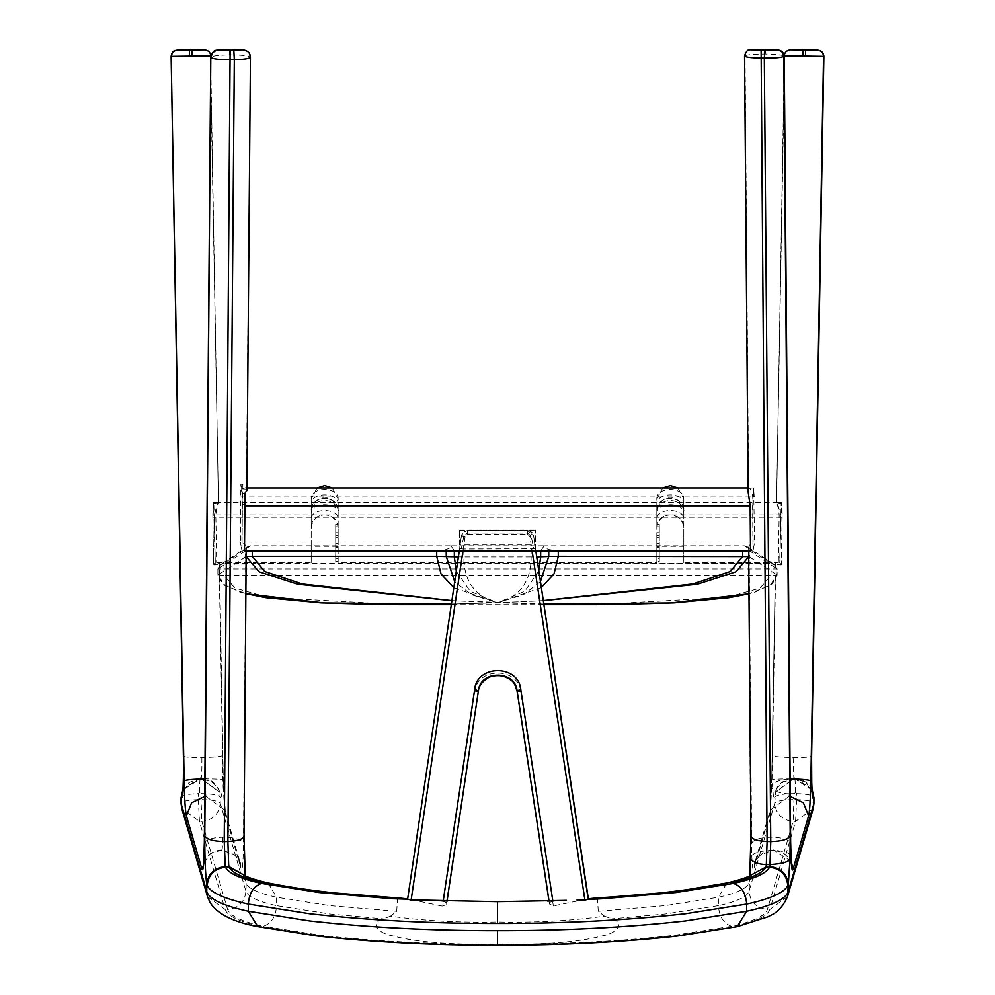 <?xml version="1.0" encoding="UTF-8"?>
<svg xmlns="http://www.w3.org/2000/svg" width="995" height="995" viewBox="0 0 995 995"><rect width="100%" height="100%" fill="white"/><g stroke="black" fill="none" stroke-linecap="round" stroke-linejoin="round"><path stroke-width="0.75" stroke-dasharray="4.97 3.73" d="M742.755 550.994L747.282 550.285L748.626 548.942L747.021 546.578L744.447 545.857L545.136 545.857C541.976 546.044 543.195 547.287 548.792 549.576L558.27 550.994M436.718 550.994L446.208 549.576C451.805 547.287 453.023 546.044 449.864 545.857L250.553 545.857L247.979 546.578L246.374 548.942L247.718 550.285L252.27 550.994M668.988 514.925L326.012 514.925C333.437 516.33 337.492 520.795 338.163 528.308L338.163 562.536L656.837 562.536L656.837 528.308C657.508 520.795 661.563 516.33 668.988 514.925L671.65 514.925C679.087 516.33 683.13 520.795 683.801 528.308L683.801 562.536L769.943 562.536L774.844 564.861L771.498 563.556L223.502 563.556L220.156 564.861L225.057 562.536L311.199 562.536L311.199 546.317L338.163 546.317L338.163 499.067C338.897 486.319 310.452 486.319 311.199 499.067L311.199 511.505C310.452 493.881 338.897 493.881 338.163 511.505M683.801 562.536L683.801 499.067C684.548 486.319 656.103 486.319 656.837 499.067L656.837 511.505C656.103 493.881 684.548 493.881 683.801 511.505M659.287 547.449L659.287 524.402L659.287 550.459L659.287 547.449L656.837 547.449L656.837 546.317L683.801 546.317M659.287 550.459L656.837 550.459L656.837 558.394L656.837 535.36L656.837 561.404L659.287 561.404L659.287 558.394L656.837 558.394M656.837 562.536L656.837 561.404M338.163 562.536L338.163 546.317M335.713 561.404L335.713 535.347L335.713 561.404L338.163 561.404M335.713 558.394L338.163 558.394M335.713 550.459L335.713 524.402L335.713 550.459L338.163 550.459M335.713 547.449L338.163 547.449M775.578 576.03L772.431 755.64C774.272 756.685 781.174 757.344 793.127 757.593C804.868 757.63 811.012 757.133 811.572 756.125M775.254 575.632L771.697 780.416L775.254 575.632M748.7 559.886L749.907 557.237L749.745 551.006L748.638 548.655L748.849 551.976M246.151 551.976L246.362 548.655L245.255 551.006L245.093 557.237L246.275 560.036L244.011 835.613L244.285 859.195L245.939 882.577L244.086 875.152M219.136 568.095L223.303 780.416L219.596 567.797L217.893 568.916L220.106 564.824L222.78 564.028L771.498 563.556M744.447 545.857L769.943 562.536L778.339 562.536L775.503 563.518L779.744 564.861L774.185 564.364L777.12 568.929L777.12 575.048L770.08 585.545L748.974 593.741L755.18 592.062L772.394 583.841L777.12 575.048L777.107 568.916L217.893 568.916L217.893 575.035L219.099 574.252M750.516 550.994L748.626 548.942M775.404 567.324L775.466 563.419L775.404 567.797L749.745 551.006M540.671 550.994L544.141 545.894L545.136 545.857L449.864 545.857L463.857 546.093L463.857 550.807L551.168 550.285M217.893 568.916L220.815 564.364L215.256 564.861L219.534 563.419L219.596 567.324M245.255 551.006L219.596 567.797L219.497 563.518L216.661 562.536L215.828 514.925C216.537 508.669 217.407 504.676 218.452 502.935L218.141 503.022C216.674 505.423 215.405 510.161 214.348 517.226L215.256 564.861L213.689 564.861L212.843 517.101C212.793 505.423 213.129 501.02 213.875 503.918L215.306 562.511L213.689 564.861L212.855 517.251L213.452 502.587L215.231 562.511L213.689 564.861L215.181 564.849M246.374 548.942L245.927 545.67L245.902 548.966M538.768 571.006L524.862 591.179L497.5 602.771L451.581 603.99M456.332 571.341L470.274 591.291L497.5 602.771L543.17 600.719M779.819 564.849L781.311 564.861L779.694 562.511L781.125 503.918C781.871 501.032 782.207 505.485 782.145 517.251L781.311 564.861L779.819 564.849L780.652 517.226C779.595 510.161 778.326 505.423 776.859 503.022L776.548 502.935C777.592 504.676 778.463 508.669 779.172 514.925L778.339 562.536M823.848 56.292L784.396 55.807L776.548 502.935L781.125 503.918L781.498 502.599L213.502 502.599L213.875 503.918L218.452 502.935L210.306 55.807L171.152 56.292M241.685 488.844L246.636 489.105L246.499 488.383L241.636 488.57L242.382 504.788L241.996 550.981L240.38 542.088L241.996 550.981L244.484 550.994M750.417 550.931L753.004 550.981L752.63 505.883L753.538 487.998L754.247 496.978L240.753 496.978L240.38 542.088L754.62 542.088L753.016 550.994L754.62 542.088L753.115 542.064L752.755 496.953C751.511 490.448 750.13 487.475 748.601 488.047L744.558 55.919M463.235 549.004L461.307 548.805L463.931 536.031L467.513 533.034L527.537 533.034L531.119 536.019L533.78 548.805L463.235 549.004L462.949 550.994M533.78 548.805L535.497 548.805L535.497 530.074L535.497 548.805M459.503 544.924L459.503 530.074L459.503 544.924L535.497 544.924M459.503 548.805L461.307 548.805M218.427 502.599L210.604 55.807C210.169 52.113 208.104 50.098 204.41 49.75M216.661 562.536L225.057 562.536L250.553 545.857M748.601 548.693L749.073 545.67L753.115 542.064M242.506 49.762C246.947 50.173 249.422 52.598 249.944 57.026C248.053 55.571 241.126 54.837 229.161 54.837C217.432 55.148 211.313 56.031 210.791 57.511M250.429 57.163L246.399 487.836L242.357 484.229L241.884 542.064L245.927 545.67M311.199 546.317L311.199 511.604C310.452 494.229 338.897 494.229 338.163 511.604C339.78 511.617 333.835 496.02 324.594 498.147C315.738 496.455 309.706 510.51 311.199 511.629M332.293 487.948L338.163 499.067L338.163 528.308M311.199 562.536L311.199 499.067L317.069 487.948M317.057 487.948L311.199 499.067L311.199 513.631C310.452 501.803 338.897 501.803 338.163 513.631C338.897 496.256 310.452 496.256 311.199 513.631L311.199 519.427C310.452 507.599 338.897 507.599 338.163 519.427M215.828 514.925L323.35 514.925C315.912 516.33 311.87 520.795 311.199 528.308L311.199 519.427M677.931 487.948L683.801 499.067L683.801 528.034C684.548 510.659 656.103 510.659 656.837 528.034L656.837 499.067L662.707 487.948M656.837 546.317L656.837 511.604C656.103 494.229 684.548 494.229 683.801 511.604C685.431 511.617 679.486 496.02 670.244 498.147C661.389 496.455 655.357 510.51 656.837 511.629M662.695 487.948L656.837 499.067L656.837 513.631C656.103 501.803 684.548 501.803 683.801 513.631C684.548 496.256 656.103 496.256 656.837 513.631L656.837 519.427C656.103 507.599 684.548 507.599 683.801 519.427M659.287 558.394L659.287 535.36L656.837 535.36L659.287 535.347L659.287 561.404M656.837 547.449L656.837 550.459M656.837 524.402L659.287 524.402L656.837 524.402M748.551 488.184L753.613 487.948L754.62 542.088M244.969 503.619L242.382 504.788M245.056 493.122L242.457 493.159L240.852 484.242L240.753 496.853C240.865 489.689 241.163 486.941 241.636 488.57L241.387 487.948L246.897 487.948M459.503 530.211L535.497 530.211M459.503 530.074L535.497 530.074M246.636 489.105L250.392 57.026C249.882 52.598 247.394 50.173 242.967 49.762M240.852 484.242L242.357 484.229M242.457 493.159L241.984 550.994L244.583 550.931M467.513 533.034L467.513 530.509L527.537 530.509L533.606 535.758L535.832 550.994L533.606 535.758C533.469 533.059 531.442 531.305 527.537 530.509L527.487 534.303L529.912 536.417L584.587 899.517L588.418 899.182M463.931 536.031L461.444 535.77L462.389 533.258L464.764 531.156L467.513 530.509L463.857 531.716L461.444 535.77L407.664 898.908M527.537 533.034L527.537 530.509L467.513 530.509L463.347 532.238L461.506 535.82L465.138 536.429L467.575 534.303L527.487 534.303M532.151 550.994L531.852 549.004M212.843 517.101L214.348 517.226M790.59 49.75C786.896 50.098 784.831 52.113 784.396 55.807L784.371 55.77M790.888 49.75C787.194 50.098 785.13 52.113 784.694 55.807L776.573 502.599M790.316 796.485L789.023 796.435L790.167 778.948C778.326 778.898 772.182 779.396 771.697 780.416L771.535 787.853L772.605 784.184C776.025 780.951 783.102 779.122 793.848 778.699L793.127 757.593M781.311 564.861L779.769 562.511L781.548 502.587L782.145 517.251L212.855 517.251M750.79 49.75C747.096 50.098 745.031 52.113 744.596 55.807L745.056 55.807C745.479 52.113 747.543 50.098 751.237 49.75M784.197 56.292C783.687 55.048 777.555 54.302 765.827 54.016C753.874 53.991 746.946 54.588 745.056 55.807L748.601 488.047L753.613 487.948L748.103 487.948M750.417 550.956L753.016 550.994L752.643 505.883L753.613 487.948M749.185 560.309L751.772 855.576C754.322 852.578 761.399 850.75 773.015 850.091C784.893 851.26 790.863 853.25 790.925 856.061M204.112 49.75C207.806 50.098 209.87 52.113 210.306 55.807L210.604 55.807M244.583 550.956L246.399 548.693M240.38 542.088L241.884 542.064M552.822 900.885L549.29 902.714L549.439 904.057L548.966 900.997L549.414 903.995L553.344 905.947L584.587 899.517M407.614 899.194L411.42 899.691L465.138 536.429M553.344 905.947L520.771 691.823C518.532 666.812 476.879 666.787 474.677 691.886L442.663 906.184L446.593 904.169L446.718 902.838L443.148 901.283L429.803 900.4M565.21 900.4L552.872 901.196M411.42 899.679L442.663 906.184M588.356 898.808L533.544 535.795L527.487 530.546L467.575 530.546L467.575 534.303M520.771 691.823L517.126 691.326M474.677 691.886L478.321 691.376M446.581 904.231L447.053 901.022L446.581 904.231M397.565 897.863L396.719 911.32L390.488 916.196C424.455 920.897 460.125 922.838 497.5 922.017C534.875 922.838 570.545 920.897 604.5 916.196L598.281 911.32L597.435 897.863M219.422 576.03L222.569 755.64C222.83 785.217 222.084 799.147 220.318 797.43L220.243 803.176C219.074 814.047 212.955 820.116 201.898 821.397L199.448 821.422L181.799 808.587M396.719 911.32L329.594 905.599L276.61 897.266C259.036 893.423 248.912 888.871 246.225 883.622L245.678 879.679M244.695 876.707L243.725 874.928M246.225 883.622L245.939 891.234C244.77 902.092 238.651 908.174 227.581 909.455L201.898 821.397L200.791 793.624L199.56 792.443L198.341 793.649L198.341 799.644C187.259 800.017 181.513 801.348 181.09 803.661M207.482 896.644L225.131 909.48L199.448 821.422L198.341 799.644L200.791 799.619C211.923 799.719 218.415 800.913 220.243 803.176L245.939 891.234C247.879 896.793 258.103 901.607 276.61 905.661C275.764 916.681 271.361 923.547 263.376 926.283C241.773 921.544 229.845 915.935 227.581 909.455M604.5 916.196L611.825 918.858C626.601 923.534 615.495 933.832 602.373 935.847C584.886 940.524 561.466 943.26 532.101 944.044C582.722 943.198 630.283 940.275 674.772 935.25L731.623 926.283C753.227 921.544 765.155 915.935 767.419 909.455L793.102 821.397L795.552 821.422L813.201 808.587M390.5 916.196L383.174 918.858C368.399 923.534 379.505 933.832 392.627 935.847C410.114 940.524 433.534 943.26 462.899 944.044L532.101 944.044M602.759 898.734L590.781 898.734M392.241 898.734L404.219 898.734M598.281 911.32L665.406 905.599L718.39 897.266C735.964 893.423 746.088 888.871 748.775 883.622L750.267 876.782L751.722 874.593M750.305 876.707L751.275 874.928M796.659 793.649C807.741 794.01 813.487 795.353 813.91 797.667C812.666 786.075 806.137 779.607 794.333 778.239L775.503 791.933L774.757 803.176C775.926 814.047 782.045 820.116 793.102 821.397L794.209 793.624L795.44 792.443L796.659 793.649L796.659 799.644C807.741 800.017 813.487 801.348 813.91 803.661M748.775 883.622L750.914 875.152M787.518 896.644L769.869 909.48L795.552 821.422L796.659 799.644L794.209 799.619C783.077 799.719 776.585 800.913 774.757 803.176L749.061 891.234C750.23 902.092 756.349 908.174 767.419 909.455M548.742 550.994L548.792 549.576M446.257 550.994L446.257 550.347L463.857 550.807L463.857 556.926L458.421 556.889M443.832 550.285L446.257 550.347L446.208 549.576M223.502 563.556L222.78 564.028M749.907 557.237L775.329 573.879M543.656 603.99L452.053 600.731M775.901 574.252L777.12 575.048L770.988 575.284L770.988 564.078M747.282 550.285L748.812 550.409M246.188 550.409L247.718 550.285M217.88 568.929L217.88 575.048L222.606 583.841L239.82 592.062L246.026 593.779L224.92 585.545L217.88 575.048L224.012 575.284L224.012 564.078M219.671 573.879L245.093 557.237M772.219 564.028L774.894 564.824L777.12 568.929M775.864 568.095L777.107 568.916M463.857 546.093L531.143 546.093L531.143 556.926L463.857 556.926C463.857 581.428 475.075 596.714 497.5 602.771L451.568 604.052M454.329 550.994L451.046 545.894M596.465 604.637L727.357 597.298L760.08 588.12L770.988 575.284L224.012 575.284L234.919 588.12L267.643 597.298L398.535 604.637M543.668 604.052L497.5 602.771C519.925 596.714 531.143 581.428 531.143 556.926L536.691 556.889M543.158 600.619L497.5 602.771L541.23 587.659M540.36 581.764L523.469 594.674L497.5 602.771L471.655 594.736L454.79 581.938M453.944 587.784L497.5 602.771L452.066 600.632M775.727 567.337L775.789 563.941M204.684 796.485L205.977 796.435L204.846 778.948C216.587 778.911 222.731 779.396 223.303 780.416C223.688 798.786 224.435 810.44 225.554 815.378L241.151 868.834C242.432 871.471 243.215 862.988 243.489 843.412L245.802 560.309M748.725 560.036L750.678 859.419M749.098 548.966L749.073 545.67M204.336 843.897C204.87 839.979 211.015 837.74 222.743 837.181C234.696 837.417 241.611 839.494 243.489 843.412M219.211 563.941L219.273 567.337M332.305 487.948L338.163 499.067L338.163 504.44C338.897 491.692 310.452 491.692 311.199 504.44M338.163 528.034C338.897 510.659 310.452 510.659 311.199 528.034M335.713 537.71L338.163 537.71M335.713 546.616L338.163 546.616M335.713 543.606L338.163 543.606M335.713 535.36L338.163 535.36L335.713 535.347M335.713 526.765L338.163 526.765M335.713 535.658L338.163 535.658M335.713 532.648L338.163 532.648M335.713 524.402L338.163 524.402L335.713 524.402M677.943 487.948L683.801 499.067L683.801 504.44C684.548 491.692 656.103 491.692 656.837 504.44M656.837 528.034L656.837 519.427M659.287 532.648L656.837 532.648M659.287 535.658L656.837 535.658M659.287 526.765L656.837 526.765M659.287 543.606L656.837 543.606M659.287 546.616L656.837 546.616M659.287 537.71L656.837 537.71M531.119 536.019L529.912 536.417M671.65 514.925L779.172 514.925M812.094 789.993L794.259 778.488L775.428 792.182L774.682 797.43C773.762 800.005 773.065 795.59 772.605 784.184L772.431 755.64M183.428 756.125C183.988 757.133 190.132 757.63 201.873 757.593C213.751 757.332 220.654 756.685 222.569 755.64M805.142 49.912L805.415 56.578M780.652 517.226L782.145 517.251M789.433 793.823C781.237 793.699 775.267 791.709 771.535 787.853L771.672 780.316M765.541 49.912L765.827 54.016M751.511 843.412C753.389 839.494 760.304 837.417 772.257 837.181C783.985 837.74 790.129 839.979 790.664 843.897M752.755 496.953L754.247 496.978M189.858 49.912L189.585 56.578M229.509 49.912L229.161 54.837M549.29 902.714L549.041 900.997M459.267 550.994L461.444 535.77L459.267 550.994M446.979 901.022L446.718 902.838M222.743 837.181C222.606 846.969 222.208 851.198 221.574 849.879L235.417 855.339L240.392 863.573L241.151 868.834M205.977 796.435L224.795 810.117L240.392 863.585C240.79 862.503 238.725 859.506 234.211 854.568L221.574 849.879C209.771 851.247 203.241 857.727 201.997 869.319M223.328 780.316L225.554 815.378M201.873 757.593C201.997 772.381 201.624 779.346 200.741 778.488L182.906 789.993M182.943 789.508L200.667 778.239L219.572 792.182C219.46 789.682 216.823 786.261 211.649 781.933L200.741 778.488L219.572 792.182L220.318 797.43M199.56 792.443C199.634 781.834 200.007 777.095 200.667 778.239L200.443 777.841C209.684 778.065 216.039 782.766 219.509 791.97L220.243 797.182C218.415 794.905 211.923 793.724 200.791 793.624M181.09 797.667C181.513 795.353 187.259 794.01 198.341 793.649M225.131 909.48C227.445 916.084 239.596 921.805 261.585 926.631L318.972 935.686C374.617 941.879 434.131 944.939 497.5 944.852L497.5 945.25M257.991 926.668L261.585 926.631M749.857 875.774L749.061 891.234C747.121 896.793 736.897 901.607 718.39 905.661L718.39 897.266L726.984 882.975M268.016 882.975L276.61 897.266L276.61 905.661L329.594 913.995L383.174 918.858M462.899 944.044C412.278 943.198 364.717 940.275 320.228 935.25L263.376 926.283M791.261 861.396L773.426 849.879L759.583 855.339L754.608 863.573L753.849 868.834L769.446 815.378C770.366 811.621 771.063 802.443 771.535 787.853M751.772 855.576C752.232 866.993 752.929 871.409 753.849 868.834M789.023 796.435L770.205 810.117L769.446 815.378M795.44 792.443C795.366 781.834 794.993 777.095 794.333 778.239L794.557 777.841C783.612 779.545 777.257 784.259 775.491 791.97L775.428 792.182C775.466 789.769 778.115 786.336 783.413 781.896L794.01 778.911C802.629 780.776 807.044 782.58 807.243 784.321L812.418 793.338M774.682 797.43L774.757 797.182C776.585 794.905 783.077 793.724 794.209 793.624M731.623 926.283C723.639 923.547 719.223 916.681 718.39 905.661L665.406 913.995L611.825 918.858M737.009 926.668L676.028 935.686C620.382 941.879 560.869 944.939 497.5 944.852M769.869 909.48C767.555 916.084 755.404 921.805 733.414 926.631M773.588 563.966L747.021 546.578M531.143 546.093L543.954 545.894M247.979 546.578L221.412 563.966M543.755 604.637L451.481 604.637M218.465 502.761L210.716 60.931M338.163 504.44L338.163 511.629M683.801 504.44L683.801 511.629M784.284 60.931L776.535 502.761M776.647 502.537L781.548 502.587M213.452 502.587L218.353 502.537M221.81 850.302L221.81 850.302C213.191 852.168 208.788 853.984 208.589 855.725L203.403 864.742M200.99 778.911C192.371 780.776 187.956 782.58 187.756 784.321L182.583 793.338M200.443 777.841L182.968 789.01M245.678 879.667L245.218 875.811M243.277 874.593L244.733 876.782M771.486 788.127L770.205 810.117L754.608 863.585C756.623 856.123 766.66 849.046 773.19 850.302C787.082 852.727 785.851 856.011 788.513 858.113L791.597 864.742M749.322 879.679L750.28 876.769M794.557 777.841L812.032 789.01M749.782 875.811L749.322 879.667"/><path stroke-width="1.49" d="M246.847 490.261L245.056 493.122L244.484 550.994L750.516 550.994L750.155 505.883L748.14 491.741L744.558 55.931C746.014 51.118 748.066 49.066 750.715 49.75L750.715 49.75M748.812 550.409L748.725 560.036M245.218 875.811L244.036 835.962L246.188 550.409M536.691 556.889L540.671 556.777L538.768 571.006M458.421 556.889L454.329 556.777L456.332 571.341M210.629 55.77C210.505 52.325 208.452 50.322 204.485 49.75L177.483 50.086C173.802 50.521 171.787 52.586 171.451 56.292L210.604 55.807L210.716 60.931M744.596 55.807C745.044 57.038 750.404 57.785 760.665 58.046L764.334 58.083C775.478 58.096 781.971 57.499 783.824 56.292L784.197 56.292C783.861 52.586 781.846 50.521 778.165 50.086L777.779 50.086C781.461 50.521 783.475 52.586 783.824 56.292L790.217 835.7C788.388 839.345 781.908 841.297 770.764 841.546L770.006 864.605L766.337 864.568L767.095 841.496L761.113 49.887L750.79 49.75M597.435 897.863L590.781 898.746L602.759 898.734L588.244 899.517L535.832 550.994L588.418 899.182L584.923 900.114L532.151 550.994M817.517 50.086L790.515 49.75C786.547 50.322 784.495 52.337 784.371 55.77L823.848 56.292C823.499 52.586 821.484 50.521 817.803 50.086L817.517 50.086C821.198 50.521 823.213 52.586 823.549 56.292L810.85 780.901C808.935 779.856 802.032 779.209 790.154 778.948M823.872 56.317L811.609 756.225L823.872 56.317C823.487 50.496 817.243 48.357 805.142 49.912L817.803 50.086M784.234 56.168L790.664 843.897L784.234 56.168L781.784 51.305C778.252 49.501 781.436 50.285 765.541 49.912L778.165 50.086M791.323 863.672L790.664 843.897M790.217 835.7L789.955 859.394C788.388 862.031 781.734 863.772 770.006 864.605L769.732 866.62C780.814 867.864 786.97 873.747 788.214 884.269L787.829 885.562C784.222 892.689 770.503 898.858 746.66 904.069L685.393 913.758C626.365 920.338 563.73 923.571 497.5 923.472L497.5 901.681L565.21 900.4M177.483 50.086L177.197 50.086C173.516 50.521 171.501 52.586 171.152 56.292L184.15 780.901C186.065 779.856 192.968 779.209 204.846 778.948M171.128 56.317L183.391 756.225L171.128 56.317C173.317 51.118 170.269 49.34 189.858 49.912L177.197 50.086M246.872 490.61L250.429 57.163C250.255 53.021 247.792 50.546 243.054 49.762L233.788 49.887L234.322 59.675C244.658 59.401 250.019 58.518 250.392 57.026M233.788 49.887L218.415 50.073C214 50.596 211.587 53.071 211.164 57.511C213.017 58.966 219.509 59.7 230.653 59.712L234.322 59.675L227.905 841.496C238.24 841.036 243.613 839.071 244.011 835.613M218.415 50.073L218.042 50.073C213.614 50.596 211.201 53.071 210.791 57.511L204.783 835.7C206.612 839.345 213.092 841.297 224.236 841.546L230.119 49.937M210.753 57.362L204.336 843.897L210.753 57.362C214.82 47.884 212.831 50.67 229.509 49.912L218.042 50.073M549.041 900.997L517.126 690.866L520.771 689.324L552.872 901.196M462.949 550.994L411.122 900.089L407.614 899.194L459.267 550.994L407.614 899.219M429.803 900.4L411.122 900.089M443.148 901.283L474.677 689.373C476.903 664.486 518.432 664.361 520.771 689.324M584.923 900.114L576.988 900.027M397.565 897.863L404.219 898.746L392.241 898.734L407.614 899.194M478.309 691.438L478.321 691.413C480.187 670.369 515.236 670.394 517.126 691.326L517.126 690.866C515.211 669.859 480.15 669.971 478.321 690.916L474.677 689.373M517.139 691.388L548.979 900.997L517.139 691.363C514.452 684.61 515.82 680.53 501.716 675.642C486.717 672.856 477.426 686.886 478.321 691.413L446.979 901.022M497.5 922.017L497.5 901.681L418.012 900.027M497.5 944.852L497.5 930.661C431.27 930.76 368.635 927.527 309.607 920.96L248.34 911.271C223.266 905.773 209.41 899.256 206.786 891.719L207.482 896.644L181.799 808.587L181.09 797.667L182.943 789.508M244.086 875.152L228.925 866.545L229.148 867.167L225.268 866.62C214.186 867.864 208.03 873.747 206.786 884.269L207.171 885.562C210.778 892.689 224.497 898.858 248.34 904.069C249.185 893.062 253.601 886.184 261.585 883.448C240.678 878.883 228.639 873.461 225.467 867.217C214.435 868.573 208.328 874.68 207.171 885.562M243.725 874.928L229.148 867.167C232.245 873.237 243.949 878.498 264.26 882.926L320.85 891.856L399.592 898.124M181.799 808.587L181.065 803.438L206.786 891.719L206.786 884.269C205.405 874.655 204.746 858.461 204.783 835.7M726.984 882.975L674.15 891.856L592.721 898.497M399.244 898.348L402.278 898.497M497.5 930.661C563.73 930.76 626.365 927.527 685.393 920.96L746.66 911.271L746.66 904.069C745.815 893.062 741.399 886.184 733.414 883.448C754.322 878.883 766.361 873.461 769.521 867.217C780.565 868.573 786.672 874.68 787.829 885.562M751.275 874.928L765.851 867.167L769.732 866.62M789.955 859.394L787.518 896.644C779.632 914.243 769.458 915.201 768.339 916.669L737.27 926.619L746.66 911.271C771.734 905.773 785.59 899.256 788.214 891.719L813.935 803.438L813.201 808.587L813.835 797.915C812.915 800.49 812.218 796.075 811.746 784.669L811.572 756.125M750.914 875.152L765.851 867.167C762.755 873.237 751.051 878.498 730.74 882.926M748.936 556.603L558.282 556.329L558.282 550.994M543.158 600.619L692.843 583.978L730.255 571.528L742.73 556.329L742.73 550.994M540.671 550.658L540.671 556.777L548.742 556.479L548.742 550.347M540.36 581.764L548.742 556.479L558.282 556.329L554.016 573.891L541.23 587.659M454.329 550.658L454.329 556.777L436.718 556.329L436.718 550.994M454.79 581.938L446.257 556.479L446.257 550.347M453.944 587.784L441.034 573.966L436.718 556.329L252.27 556.329L252.27 550.994M748.849 551.976L748.849 556.541L736.001 571.777L697.433 584.214L543.17 600.719M543.668 604.052L613.455 604.562L674.013 602.846L728.925 597.697L748.974 593.779L671.19 602.933L543.656 603.99M246.063 556.603L246.151 551.976M452.053 600.731L297.629 584.214L259.023 571.777L246.151 556.541L252.27 556.329L264.757 571.528L302.219 583.99L452.066 600.632M451.581 603.99L323.885 602.945L246.026 593.741L266.075 597.697L320.987 602.846L381.545 604.562L451.568 604.052M777.779 50.086L764.782 49.937L764.334 58.083L770.764 841.546L767.095 841.496C756.834 841.011 751.461 839.046 750.989 835.613L748.7 559.886M317.069 487.948L324.681 485.597L332.293 487.948M662.707 487.948L670.319 485.597L677.931 487.948M244.845 505.883L750.155 505.883M803.264 49.912L802.828 55.509M764.782 49.937L761.113 49.887M766.337 864.568C758.874 864.356 753.663 862.565 750.715 859.195M749.782 875.811L750.964 835.962M191.736 49.912L192.172 55.509M228.663 864.555L227.905 841.496L224.236 841.546L225.268 866.62M447.053 901.022L478.321 691.376L447.053 901.022M261.585 883.448L318.972 892.515L392.241 898.734M737.009 926.668L678.267 935.934C621.825 942.228 561.566 945.337 497.5 945.25C433.136 945.337 372.64 942.203 316.024 935.86L257.73 926.606L248.34 911.271L248.34 904.069L309.607 913.758C368.635 920.338 431.27 923.571 497.5 923.472M184.15 780.901C184.535 799.271 185.281 810.925 186.401 815.863L201.997 869.319C203.278 871.956 204.062 863.486 204.336 843.897M186.401 815.863L191.612 802.754L204.684 796.485M182.906 789.993L181.165 797.915C182.931 799.644 183.677 785.702 183.428 756.125M182.968 789.01L181.165 797.915M228.663 864.568L228.925 866.545M207.482 896.644L210.032 902.49C217.084 913.858 232.979 921.905 257.73 926.619L257.991 926.668M602.759 898.734L676.028 892.515L733.414 883.448M751.722 874.593C752.332 873.697 752.543 876.918 727.146 882.938L727.146 882.938C690.816 890.239 647.534 895.214 597.323 897.863M268.016 882.975L264.26 882.926M810.85 780.901L810.676 788.338C810.216 802.928 809.52 812.107 808.599 815.863L793.003 869.319C792.082 871.894 791.386 867.478 790.925 856.061M793.003 869.319L791.261 861.396M808.599 815.863L803.388 802.754L790.316 796.485M812.094 789.993L813.835 797.915M749.857 875.774L750.703 859.717M813.91 797.667L812.032 789.01M766.337 864.555L766.075 866.545M596.465 604.637L543.755 604.637M451.481 604.637L398.535 604.637M332.305 487.948L317.057 487.948M677.943 487.948L662.695 487.948M748.103 487.948L246.897 487.948M784.371 55.77L784.284 60.931M790.963 855.7L790.702 843.499M566.279 900.351L547.349 901.035M588.082 898.846L596.963 897.9M203.676 863.672L204.298 843.499M182.844 792.269L182.583 793.338C183.354 787.244 183.689 770.366 183.391 756.225M181.065 803.438L181.065 797.443M428.708 900.351L447.663 901.035M398.037 897.9L407.838 898.92M243.277 874.593C242.668 873.697 242.481 876.918 267.854 882.938C304.184 890.239 347.466 895.214 397.677 897.863M813.201 808.587L787.518 896.644M812.156 792.269L812.418 793.338C811.646 787.244 811.311 770.366 811.609 756.225M813.935 803.438L813.935 797.443"/></g></svg>
